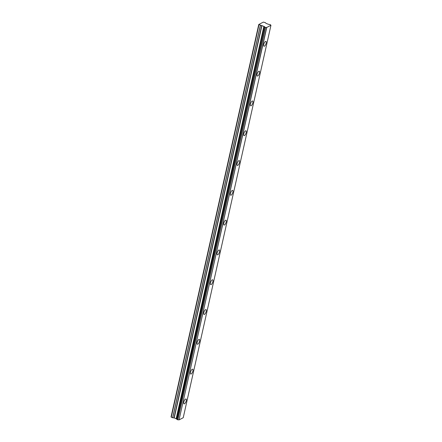 <?xml version="1.0" encoding="UTF-8"?>
<svg xmlns="http://www.w3.org/2000/svg" width="442" height="442" viewBox="0 0 442 442"><rect width="100%" height="100%" fill="white"/><g stroke="black" fill="none" stroke-linecap="round" stroke-linejoin="round"><path stroke-width="0.66" d="M176.955 419.259A0.989 0.365 12.6 0 0 176.463 418.906A0.989 0.365 12.6 0 0 176.386 418.872L264.029 26.454L176.386 418.872M264.681 27.117L265.399 27.41L177.69 419.789L176.971 419.502L264.62 27.067A0.989 0.365 12.6 0 0 264.675 26.979A0.989 0.365 12.6 0 0 264.172 26.52A0.989 0.365 12.6 0 0 264.089 26.492M266.178 43.178A2.602 0.972 111.9 0 0 265.929 41.399A2.602 0.972 111.9 0 0 263.747 44.449A2.602 0.972 111.9 0 0 263.99 46.228A2.602 0.972 111.9 0 0 266.178 43.178M186.242 400.789A2.602 0.972 111.9 0 0 185.994 399.01A2.602 0.972 111.9 0 0 183.811 402.06A2.602 0.972 111.9 0 0 184.054 403.844A2.602 0.972 111.9 0 0 186.242 400.789M192.905 370.987A2.602 0.972 111.9 0 0 192.657 369.208A2.602 0.972 111.9 0 0 190.469 372.258A2.602 0.972 111.9 0 0 190.717 374.043A2.602 0.972 111.9 0 0 192.905 370.987M199.563 341.191A2.602 0.972 111.9 0 0 199.32 339.406A2.602 0.972 111.9 0 0 197.132 342.456A2.602 0.972 111.9 0 0 197.381 344.241A2.602 0.972 111.9 0 0 199.563 341.191M206.226 311.389A2.602 0.972 111.9 0 0 205.978 309.604A2.602 0.972 111.9 0 0 203.795 312.66A2.602 0.972 111.9 0 0 204.038 314.439A2.602 0.972 111.9 0 0 206.226 311.389M212.889 281.587A2.602 0.972 111.9 0 0 212.641 279.803A2.602 0.972 111.9 0 0 210.453 282.858A2.602 0.972 111.9 0 0 210.701 284.637A2.602 0.972 111.9 0 0 212.889 281.587M219.547 251.785A2.602 0.972 111.9 0 0 219.304 250.006A2.602 0.972 111.9 0 0 217.116 253.056A2.602 0.972 111.9 0 0 217.365 254.835A2.602 0.972 111.9 0 0 219.547 251.785M226.21 221.983A2.602 0.972 111.9 0 0 225.961 220.204A2.602 0.972 111.9 0 0 223.779 223.254A2.602 0.972 111.9 0 0 224.022 225.033A2.602 0.972 111.9 0 0 226.21 221.983M232.873 192.182A2.602 0.972 111.9 0 0 232.625 190.403A2.602 0.972 111.9 0 0 230.437 193.452A2.602 0.972 111.9 0 0 230.685 195.237A2.602 0.972 111.9 0 0 232.873 192.182M239.531 162.38A2.602 0.972 111.9 0 0 239.288 160.601A2.602 0.972 111.9 0 0 237.1 163.65A2.602 0.972 111.9 0 0 237.348 165.435A2.602 0.972 111.9 0 0 239.531 162.38M246.194 132.583A2.602 0.972 111.9 0 0 245.945 130.799A2.602 0.972 111.9 0 0 243.763 133.849A2.602 0.972 111.9 0 0 244.006 135.633A2.602 0.972 111.9 0 0 246.194 132.583M252.857 102.782A2.602 0.972 111.9 0 0 252.609 100.997A2.602 0.972 111.9 0 0 250.421 104.052A2.602 0.972 111.9 0 0 250.669 105.831A2.602 0.972 111.9 0 0 252.857 102.782M259.515 72.98A2.602 0.972 111.9 0 0 259.272 71.195A2.602 0.972 111.9 0 0 257.084 74.25A2.602 0.972 111.9 0 0 257.332 76.03A2.602 0.972 111.9 0 0 259.515 72.98M264.029 26.454L258.758 24.503L263.366 22.1L265.46 22.702L266.04 23.409L268.366 24.26A0.989 0.365 12.6 0 0 269.664 24.432L270.57 24.796A0.989 0.365 12.6 0 0 270.521 24.874A0.989 0.365 12.6 0 0 270.907 25.277L266.625 27.514A0.989 0.365 12.6 0 0 265.537 27.426L265.399 27.41M258.758 24.503L171.054 416.889L171.269 417.209L172.734 417.784L260.443 25.404M176.916 419.447L264.625 27.061L176.971 419.502M266.625 27.514L179.054 419.9L183.231 417.718L270.946 25.327L183.237 417.69M176.319 418.834L174.236 417.928L172.734 417.784M178.922 419.894A0.989 0.365 12.6 0 0 177.828 419.806L265.537 27.426M258.973 24.829L171.269 417.209M260.344 25.376L172.634 417.756M261.741 25.498L174.032 417.883M174.236 417.928L261.946 25.548M263.868 26.321L176.165 418.701M179.054 419.9L266.758 27.52M264.001 26.409L176.292 418.789"/></g></svg>
